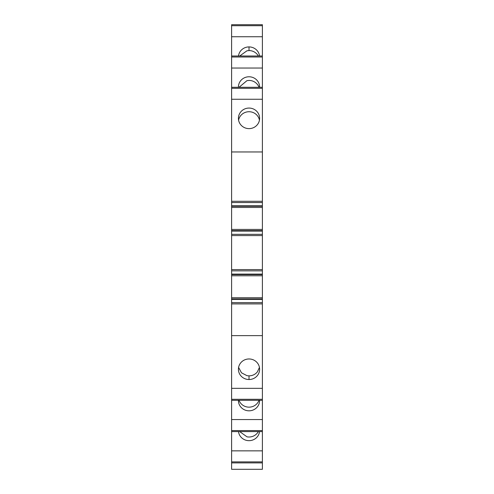 <?xml version="1.0" encoding="UTF-8"?>
<svg xmlns="http://www.w3.org/2000/svg" width="494" height="494" viewBox="0 0 494 494"><rect width="100%" height="100%" fill="white"/><g stroke="black" fill="none" stroke-linecap="round" stroke-linejoin="round"><path stroke-width="0.74" d="M262.388 36.741L231.612 36.741L231.612 24.7L262.388 24.7L231.612 24.7L262.388 24.7L262.388 206.264L231.612 206.264L231.612 431.595L262.388 431.595L231.612 431.595L262.388 431.595L262.388 400.301L231.612 400.301M231.612 270.854L262.388 270.854L262.388 206.264M262.388 270.854L262.388 274.578L231.612 274.578M231.612 399.294L262.388 399.294L262.388 274.578M262.388 399.294L262.388 400.301M262.388 461.884L231.612 461.884L231.612 462.89L262.388 462.89L262.388 431.595M262.388 462.89L262.388 469.3L231.612 469.3L231.612 462.89M231.612 461.884L231.612 431.595M262.388 201.286L231.612 201.286L231.612 206.264M231.612 201.286L231.612 68.036L262.388 68.036M231.612 36.741L231.612 68.036M259.541 55.995A10.596 10.281 0 0 0 255.052 48.745A0.76 0.735 0 0 1 255.015 48.721A10.596 10.281 0 0 0 249.019 46.918A10.596 10.281 0 0 0 238.497 55.995M231.612 55.995L262.388 55.995M238.423 87.29A10.596 10.281 180 0 1 238.423 87.055A10.596 10.281 180 0 1 249.019 76.774A10.596 10.281 180 0 1 255.052 78.602A10.596 10.281 180 0 1 259.616 87.055A10.596 10.281 180 0 1 259.609 87.29M231.612 87.29L262.388 87.29M262.388 99.257L231.612 99.257M231.612 151.961L262.388 151.961M255.052 126.797A10.596 10.281 180 0 1 249.019 128.625A10.596 10.281 180 0 1 238.423 118.344A10.596 10.281 180 0 1 249.019 108.063A10.596 10.281 180 0 1 255.052 109.89A10.596 10.281 180 0 1 259.616 118.344A10.596 10.281 180 0 1 255.052 126.797M231.612 202.546L262.388 202.546M262.388 207.468L231.612 207.468M262.388 229.414L231.612 229.414M262.388 234.335L231.612 234.335L262.388 234.335M262.388 275.776L231.612 275.776M262.388 297.728L231.612 297.728M262.388 302.649L231.612 302.649L262.388 302.649M231.612 335.63L262.388 335.63M262.388 388.333L231.612 388.333M255.015 360.768A10.596 10.281 180 0 0 249.019 358.965A10.596 10.281 180 0 0 238.423 369.246A10.596 10.281 180 0 0 249.019 379.528A10.596 10.281 180 0 0 255.015 377.725A0.76 0.735 180 0 1 255.052 377.7A10.596 10.281 180 0 0 259.616 369.246A10.596 10.281 180 0 0 255.052 360.793A0.76 0.735 180 0 1 255.015 360.768M262.388 419.554L231.612 419.554M238.423 400.301A10.596 10.281 180 0 0 238.423 400.535A10.596 10.281 180 0 0 249.019 410.817A10.596 10.281 180 0 0 255.052 408.989A10.596 10.281 180 0 0 259.616 400.535A10.596 10.281 180 0 0 259.609 400.301M262.388 450.849L231.612 450.849M259.541 431.595A10.596 10.281 0 0 1 255.052 438.845A10.596 10.281 0 0 1 249.019 440.673A10.596 10.281 0 0 1 238.497 431.595M258.356 55.995A10.596 10.281 0 0 0 257.343 54.501A10.596 10.281 0 0 0 249.019 50.579L247 50.771L239.689 55.995M259.01 87.29A10.596 10.281 -0 0 0 257.343 84.357A10.596 10.281 -0 0 0 249.019 80.436L247 80.627L239.028 87.29M259.443 120.178A10.596 10.281 0 0 0 257.343 115.645A10.596 10.281 0 0 0 249.019 111.724A10.596 10.281 0 0 0 247 111.916A10.596 10.281 0 0 0 238.59 120.178M238.59 367.413L241.48 372.803L247 375.675L249.019 375.866C252.409 375.792 255.188 374.489 257.343 371.945L259.443 367.419M239.028 400.301A10.596 10.281 180 0 0 249.019 407.155A10.596 10.281 180 0 0 257.343 403.234A10.596 10.281 180 0 0 259.01 400.301M239.683 431.595L247 436.826A10.596 10.281 180 0 0 249.019 437.011A10.596 10.281 180 0 0 257.343 433.09A10.596 10.281 180 0 0 258.35 431.595M231.612 25.707L262.388 25.707M231.612 57.001L262.388 57.001M262.388 88.296L231.612 88.296M262.388 205.788L231.612 205.788M262.388 230.612L231.612 230.612M262.388 231.093L231.612 231.093M231.612 235.595L262.388 235.595M262.388 269.594L231.612 269.594M262.388 274.096L231.612 274.096M262.388 298.926L231.612 298.926M262.388 299.407L231.612 299.407M231.612 303.909L262.388 303.909M231.612 430.589L262.388 430.589M249.019 46.918L249.019 50.579M249.019 379.528L249.019 375.866"/></g></svg>

